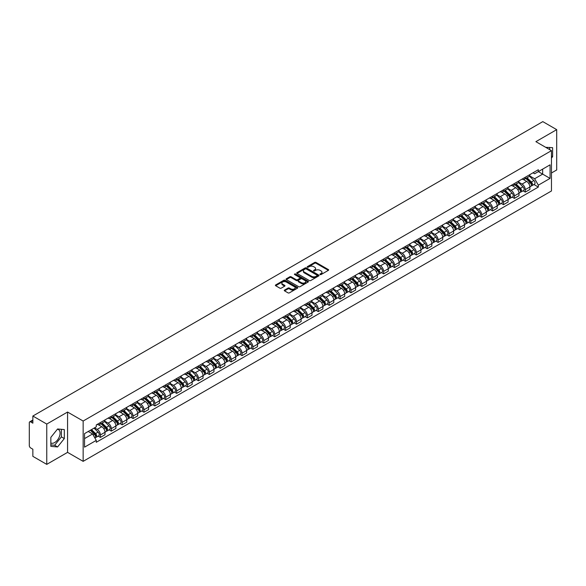 <?xml version="1.0" encoding="UTF-8"?>
<svg xmlns="http://www.w3.org/2000/svg" width="586" height="586" viewBox="0 0 586 586"><rect width="100%" height="100%" fill="white"/><g stroke="black" fill="none" stroke-linecap="round" stroke-linejoin="round"><path stroke-width="0.88" d="M320.117 274.563A0.681 0.388 0 0 0 321.077 274.563L328.358 270.358A0.967 0.557 0 0 0 328.643 269.963A0.967 0.557 0 0 0 328.358 269.567L316.022 262.447A0.967 0.557 0 0 0 314.653 262.447L307.364 266.652A0.681 0.388 0 0 0 308.324 267.201L309.269 266.659A3.106 1.795 0 0 1 313.656 266.659L314.682 267.253A3.106 1.795 0 0 1 315.59 268.52A3.106 1.795 0 0 1 314.682 269.787L313.744 270.329A0.681 0.388 0 0 0 314.704 270.886L315.642 270.344A3.106 1.795 0 0 1 320.029 270.344L321.062 270.937A3.106 1.795 0 0 1 321.97 272.197A3.106 1.795 0 0 1 321.062 273.464L320.117 274.014A0.681 0.388 0 0 0 320.117 274.563L320.117 274.014M545.742 147.35A7.706 4.446 -60 0 1 546.797 147.694A7.706 4.446 -60 0 1 547.617 148.434M57.362 429.252A7.706 4.446 -60 0 1 58.505 429.604A7.706 4.446 -60 0 1 59.684 435.779A7.706 4.446 -60 0 1 54.652 442.562A7.706 4.446 -60 0 1 50.843 442.972M284.554 290.07A0.967 0.557 0 0 0 284.276 290.466A0.967 0.557 0 0 0 284.554 290.861L288.019 292.861A0.967 0.557 0 0 0 289.389 292.861L297.476 288.187A0.967 0.557 0 0 0 297.761 287.792A0.967 0.557 0 0 0 297.476 287.396L285.14 280.276A0.967 0.557 0 0 0 283.771 280.276L275.676 284.942A0.967 0.557 0 0 0 275.398 285.338A0.967 0.557 0 0 0 275.676 285.734L279.859 288.151A0.967 0.557 0 0 0 281.229 288.151L284.693 286.151A0.967 0.557 0 0 0 284.979 285.756A0.967 0.557 0 0 0 284.693 285.36L282.62 284.166A2.593 1.494 0 0 1 281.859 283.104A2.593 1.494 0 0 1 283.463 281.72A2.593 1.494 0 0 1 286.29 282.042L294.414 286.737A2.593 1.494 0 0 1 295.168 287.792A2.593 1.494 0 0 1 293.571 289.176A2.593 1.494 0 0 1 290.744 288.854L289.389 288.07A0.967 0.557 0 0 0 288.019 288.07L284.554 290.07L284.554 290.861M83.146 421.034L67.573 412.046L46.755 424.059L32.86 416.031L542.804 121.624L556.7 129.645L535.89 141.658L551.463 150.653L83.146 421.034L83.146 461.35L551.463 190.97L551.463 150.653M309.335 280.555A0.967 0.557 0 0 0 310.705 280.555L318.799 275.881A0.967 0.557 0 0 0 319.077 275.486A0.967 0.557 0 0 0 318.799 275.09L306.456 267.963A0.967 0.557 0 0 0 305.086 267.963L296.999 272.637A0.967 0.557 0 0 0 296.714 273.032A0.967 0.557 0 0 0 296.999 273.428L309.335 280.555M294.905 274.709A0.681 0.388 0 0 1 295.593 274.805L308.126 282.042L300.047 286.708A0.967 0.557 0 0 1 298.677 286.708L286.342 279.581L289.799 277.596L289.799 276.79L286.342 278.79A0.967 0.557 0 0 0 286.056 279.185A0.967 0.557 0 0 0 286.342 279.581L286.342 278.79M289.799 277.596A0.967 0.557 0 0 1 291.169 277.596L291.169 276.79A0.967 0.557 0 0 0 289.799 276.79M291.169 276.79L296.172 279.683A0.967 0.557 0 0 0 297.549 279.683L299.842 278.357A0.967 0.557 0 0 0 300.127 277.962A0.967 0.557 0 0 0 299.842 277.566L294.633 274.556A0.681 0.388 0 0 1 295.593 273.999L308.133 281.243A0.967 0.557 0 0 1 308.419 281.639A0.967 0.557 0 0 1 308.133 282.034L308.133 281.243M46.755 424.059L46.755 464.376L32.86 456.355L32.86 449.22L30.699 447.968A1.978 1.143 -120 0 1 29.3 445.55L29.3 422.726A1.978 1.143 -120 0 1 29.71 421.825L32.86 420.001M551.463 172.987L556.7 169.969L556.7 129.645M46.755 464.376L67.573 452.363L83.146 461.35M32.86 416.031L32.86 423.173L30.699 421.92A1.978 1.143 -120 0 0 29.71 421.825M525.276 177.265A4.542 2.622 60 0 1 524.331 179.301L528.946 176.642A4.542 2.622 -120 0 0 529.883 174.599M518.735 182.158L522.06 184.077A4.542 2.622 60 0 1 525.276 189.644L529.883 186.978A4.542 2.622 -120 0 0 526.668 181.418L523.371 179.514M529.883 186.978L529.883 189.439L525.276 192.098L523.064 190.824M524.331 179.301A4.542 2.622 60 0 1 522.097 179.096M525.276 189.644L525.276 192.098M514.376 183.55A4.542 2.622 60 0 1 513.439 185.594L518.046 182.935A4.542 2.622 -120 0 0 518.991 180.891M512.171 197.116L514.376 198.39L518.991 195.731L518.991 193.27A4.542 2.622 -120 0 0 515.775 187.703L512.479 185.799M513.439 185.594A4.542 2.622 60 0 1 511.204 185.388M507.835 188.443L511.168 190.369A4.542 2.622 60 0 1 514.376 195.929L514.376 198.39M503.484 189.842A4.542 2.622 60 0 1 502.546 191.886L507.154 189.219A4.542 2.622 -120 0 0 508.091 187.183M501.272 203.408L503.484 204.682L508.091 202.016L508.091 199.562A4.542 2.622 -120 0 0 504.883 193.995L501.579 192.091M502.546 191.886A4.542 2.622 60 0 1 500.305 191.681M496.943 194.735L500.276 196.654A4.542 2.622 60 0 1 503.484 202.221L503.484 204.682M492.592 196.134A4.542 2.622 60 0 1 491.647 198.171L496.261 195.512A4.542 2.622 -120 0 0 497.199 193.475M490.379 209.693L492.592 210.967L497.199 208.308L497.199 205.847A4.542 2.622 -120 0 0 493.991 200.287L490.687 198.383M491.647 198.171A4.542 2.622 60 0 1 489.413 197.965M486.05 201.027L489.376 202.946A4.542 2.622 60 0 1 492.592 208.513L492.592 210.967M481.699 202.419A4.542 2.622 60 0 1 480.754 204.463L485.362 201.804A4.542 2.622 -120 0 0 486.307 199.76M479.487 215.985L481.699 217.26L486.307 214.601L486.307 212.139A4.542 2.622 -120 0 0 483.091 206.572L479.795 204.668M480.754 204.463A4.542 2.622 60 0 1 478.52 204.258M475.158 207.312L478.484 209.239A4.542 2.622 60 0 1 481.699 214.798L481.699 217.26M470.8 208.711A4.542 2.622 60 0 1 469.862 210.755L474.47 208.089A4.542 2.622 -120 0 0 475.414 206.052M468.595 222.277L470.8 223.552L475.414 220.885L475.414 218.431A4.542 2.622 -120 0 0 472.199 212.865L468.903 210.96M469.862 210.755A4.542 2.622 60 0 1 467.628 210.55M464.258 213.604L467.591 215.523A4.542 2.622 60 0 1 470.8 221.09L470.8 223.552M459.907 215.003A4.542 2.622 60 0 1 458.97 217.04L463.577 214.381A4.542 2.622 -120 0 0 464.515 212.344M457.695 228.562L459.907 229.837L464.515 227.178L464.515 224.716A4.542 2.622 -120 0 0 461.307 219.157L458.003 217.252M458.97 217.04A4.542 2.622 60 0 1 456.728 216.835M453.366 219.897L456.692 221.816A4.542 2.622 60 0 1 459.907 227.383L459.907 229.837M449.015 221.296A4.542 2.622 60 0 1 448.07 223.332L452.685 220.673A4.542 2.622 -120 0 0 453.623 218.629M446.803 234.854L449.015 236.129L453.623 233.47L453.623 231.009A4.542 2.622 -120 0 0 450.407 225.442L447.111 223.537M448.07 223.332A4.542 2.622 60 0 1 445.836 223.127M442.474 226.181L445.8 228.108A4.542 2.622 60 0 1 449.015 233.668L449.015 236.129M438.116 227.58A4.542 2.622 60 0 1 437.178 229.624L441.785 226.958A4.542 2.622 -120 0 0 442.73 224.921M435.911 241.146L438.116 242.421L442.73 239.762L442.73 237.301A4.542 2.622 -120 0 0 439.515 231.734L436.218 229.829M437.178 229.624A4.542 2.622 60 0 1 434.944 229.419M431.574 232.474L434.907 234.393A4.542 2.622 60 0 1 438.116 239.96L438.116 242.421M427.223 233.873A4.542 2.622 60 0 1 426.286 235.909L430.893 233.25A4.542 2.622 -120 0 0 431.831 231.214M425.011 247.431L427.223 248.706L431.831 246.047L431.831 243.586A4.542 2.622 -120 0 0 428.622 238.026L425.319 236.121M426.286 235.909A4.542 2.622 60 0 1 424.044 235.704M420.682 238.766L424.015 240.685A4.542 2.622 60 0 1 427.223 246.252L427.223 248.706M416.331 240.165A4.542 2.622 60 0 1 415.386 242.201L420.001 239.542A4.542 2.622 -120 0 0 420.938 237.498M414.119 253.723L416.331 254.998L420.938 252.339L420.938 249.878A4.542 2.622 -120 0 0 417.73 244.318L414.427 242.406M415.386 242.201A4.542 2.622 60 0 1 413.152 241.996M409.79 245.051L413.115 246.977A4.542 2.622 60 0 1 416.331 252.537L416.331 254.998M405.439 246.45A4.542 2.622 60 0 1 404.494 248.493L409.101 245.827A4.542 2.622 -120 0 0 410.046 243.791M403.227 260.016L405.439 261.29L410.046 258.631L410.046 256.17A4.542 2.622 -120 0 0 406.831 250.603L403.534 248.698M404.494 248.493A4.542 2.622 60 0 1 402.26 248.288M398.898 251.343L402.223 253.262A4.542 2.622 60 0 1 405.439 258.829L405.439 261.29M394.539 252.742A4.542 2.622 60 0 1 393.602 254.778L398.209 252.119A4.542 2.622 -120 0 0 399.147 250.083M392.334 266.3L394.539 267.582L399.154 264.916L399.154 262.455A4.542 2.622 -120 0 0 395.938 256.895L392.642 254.991M393.602 254.778A4.542 2.622 60 0 1 391.367 254.573M387.998 257.635L391.331 259.554A4.542 2.622 60 0 1 394.539 265.121L394.539 267.582M383.647 259.034A4.542 2.622 60 0 1 382.709 261.07L387.317 258.411A4.542 2.622 -120 0 0 388.254 256.368M381.435 272.593L383.647 273.867L388.254 271.208L388.254 268.747A4.542 2.622 -120 0 0 385.046 263.187L381.742 261.283M382.709 261.07A4.542 2.622 60 0 1 380.468 260.865M377.106 263.92L380.431 265.846A4.542 2.622 60 0 1 383.647 271.406L383.647 273.867M372.755 265.319A4.542 2.622 60 0 1 371.81 267.363L376.417 264.696A4.542 2.622 -120 0 0 377.362 262.66M370.542 278.885L372.755 280.159L377.362 277.5L377.362 275.039A4.542 2.622 -120 0 0 374.146 269.472L370.85 267.568M371.81 267.363A4.542 2.622 60 0 1 369.576 267.157M366.213 270.212L369.539 272.138A4.542 2.622 60 0 1 372.755 277.698L372.755 280.159M361.855 271.611A4.542 2.622 60 0 1 360.917 273.647L365.525 270.988A4.542 2.622 -120 0 0 366.47 268.952M359.65 285.17L361.855 286.451L366.47 283.785L366.47 281.331A4.542 2.622 -120 0 0 363.254 275.764L359.958 273.86M360.917 273.647A4.542 2.622 60 0 1 358.683 273.442M355.314 276.504L358.647 278.423A4.542 2.622 60 0 1 361.855 283.99L361.855 286.451M350.963 277.903A4.542 2.622 60 0 1 350.025 279.94L354.633 277.281A4.542 2.622 -120 0 0 355.57 275.237M348.751 291.462L350.963 292.736L355.57 290.077L355.57 287.616A4.542 2.622 -120 0 0 352.362 282.056L349.058 280.152M350.025 279.94A4.542 2.622 60 0 1 347.784 279.734M344.422 282.789L347.754 284.715A4.542 2.622 60 0 1 350.963 290.275L350.963 292.736M340.07 284.188A4.542 2.622 60 0 1 339.126 286.232L343.74 283.565A4.542 2.622 -120 0 0 344.678 281.529M337.858 297.754L340.07 299.028L344.678 296.37L344.678 293.908A4.542 2.622 -120 0 0 341.47 288.341L338.166 286.437M339.126 286.232A4.542 2.622 60 0 1 336.891 286.027M333.529 289.081L336.855 291.008A4.542 2.622 60 0 1 340.07 296.567L340.07 299.028M329.178 290.48A4.542 2.622 60 0 1 328.233 292.517L332.841 289.858A4.542 2.622 -120 0 0 333.786 287.821M326.966 304.039L329.178 305.321L333.786 302.654L333.786 300.2A4.542 2.622 -120 0 0 330.57 294.633L327.274 292.729M328.233 292.517A4.542 2.622 60 0 1 325.999 292.311M322.637 295.373L325.963 297.292A4.542 2.622 60 0 1 329.178 302.859L329.178 305.321M318.279 296.772A4.542 2.622 60 0 1 317.341 298.809L321.948 296.15A4.542 2.622 -120 0 0 322.886 294.106M316.074 310.331L318.279 311.606L322.893 308.947L322.893 306.485A4.542 2.622 -120 0 0 319.678 300.926L316.381 299.021M317.341 298.809A4.542 2.622 60 0 1 315.1 298.604M311.737 301.665L315.07 303.585A4.542 2.622 60 0 1 318.279 309.152L318.279 311.606M307.386 303.057A4.542 2.622 60 0 1 306.449 305.101L311.056 302.435A4.542 2.622 -120 0 0 311.994 300.398M305.174 316.623L307.386 317.898L311.994 315.239L311.994 312.778A4.542 2.622 -120 0 0 308.785 307.211L305.482 305.306M306.449 305.101A4.542 2.622 60 0 1 304.207 304.896M300.845 307.95L304.171 309.877A4.542 2.622 60 0 1 307.386 315.436L307.386 317.898M296.494 309.349A4.542 2.622 60 0 1 295.549 311.386L300.157 308.727A4.542 2.622 -120 0 0 301.101 306.69M294.282 322.908L296.494 324.19L301.101 321.524L301.101 319.07A4.542 2.622 -120 0 0 297.886 313.503L294.59 311.598M295.549 311.386A4.542 2.622 60 0 1 293.315 311.181M289.953 314.243L293.278 316.162A4.542 2.622 60 0 1 296.494 321.729L296.494 324.19M285.594 315.642A4.542 2.622 60 0 1 284.657 317.678L289.264 315.019A4.542 2.622 -120 0 0 290.209 312.975M283.39 329.2L285.594 330.475L290.209 327.816L290.209 325.355A4.542 2.622 -120 0 0 286.994 319.795L283.697 317.89M284.657 317.678A4.542 2.622 60 0 1 282.423 317.473M279.053 320.535L282.386 322.454A4.542 2.622 60 0 1 285.594 328.021L285.594 330.475M274.702 321.926A4.542 2.622 60 0 1 273.765 323.97L278.372 321.304A4.542 2.622 -120 0 0 279.31 319.267M272.49 335.492L274.702 336.767L279.31 334.108L279.31 331.647A4.542 2.622 -120 0 0 276.101 326.08L272.798 324.175M273.765 323.97A4.542 2.622 60 0 1 271.523 323.765M268.161 326.82L271.494 328.746A4.542 2.622 60 0 1 274.702 334.306L274.702 336.767M263.81 328.219A4.542 2.622 60 0 1 262.865 330.255L267.48 327.596A4.542 2.622 -120 0 0 268.417 325.56M261.598 341.777L263.81 343.059L268.417 340.393L268.417 337.939A4.542 2.622 -120 0 0 265.209 332.372L261.905 330.467M262.865 330.255A4.542 2.622 60 0 1 260.631 330.05M257.269 333.112L260.594 335.031A4.542 2.622 60 0 1 263.81 340.598L263.81 343.059M252.918 334.511A4.542 2.622 60 0 1 251.973 336.547L256.58 333.888A4.542 2.622 -120 0 0 257.525 331.844M250.705 348.069L252.918 349.344L257.525 346.685L257.525 344.224A4.542 2.622 -120 0 0 254.309 338.664L251.013 336.76M251.973 336.547A4.542 2.622 60 0 1 249.739 336.342M246.376 339.404L249.702 341.323A4.542 2.622 60 0 1 252.918 346.89L252.918 349.344M242.018 340.796A4.542 2.622 60 0 1 241.08 342.839L245.688 340.18A4.542 2.622 -120 0 0 246.625 338.137M239.813 354.362L242.018 355.636L246.625 352.977L246.625 350.516A4.542 2.622 -120 0 0 243.417 344.949L240.121 343.044M241.08 342.839A4.542 2.622 60 0 1 238.839 342.634M235.477 345.689L238.81 347.615A4.542 2.622 60 0 1 242.018 353.175L242.018 355.636M231.126 347.088A4.542 2.622 60 0 1 230.188 349.124L234.796 346.465A4.542 2.622 -120 0 0 235.733 344.429M228.914 360.654L231.126 361.928L235.733 359.262L235.733 356.808A4.542 2.622 -120 0 0 232.525 351.241L229.221 349.337M230.188 349.124A4.542 2.622 60 0 1 227.947 348.926M224.585 351.981L227.91 353.9A4.542 2.622 60 0 1 231.126 359.467L231.126 361.928M220.233 353.38A4.542 2.622 60 0 1 219.289 355.416L223.896 352.757A4.542 2.622 -120 0 0 224.841 350.714M218.021 366.939L220.233 368.213L224.841 365.554L224.841 363.093A4.542 2.622 -120 0 0 221.625 357.533L218.329 355.629M219.289 355.416A4.542 2.622 60 0 1 217.054 355.211M213.692 358.273L217.018 360.192A4.542 2.622 60 0 1 220.233 365.759L220.233 368.213M209.334 359.665A4.542 2.622 60 0 1 208.396 361.709L213.004 359.05A4.542 2.622 -120 0 0 213.949 357.006M207.129 373.231L209.334 374.505L213.949 371.846L213.949 369.385A4.542 2.622 -120 0 0 210.733 363.818L207.437 361.914M208.396 361.709A4.542 2.622 60 0 1 206.162 361.503M202.793 364.558L206.125 366.484A4.542 2.622 60 0 1 209.334 372.044L209.334 374.505M198.442 365.957A4.542 2.622 60 0 1 197.504 368.001L202.111 365.334A4.542 2.622 -120 0 0 203.049 363.298M196.229 379.523L198.442 380.797L203.049 378.131L203.049 375.677A4.542 2.622 -120 0 0 199.841 370.11L196.537 368.206M197.504 368.001A4.542 2.622 60 0 1 195.263 367.796M191.9 370.85L195.233 372.769A4.542 2.622 60 0 1 198.442 378.336L198.442 380.797M187.549 372.249A4.542 2.622 60 0 1 186.604 374.286L191.219 371.627A4.542 2.622 -120 0 0 192.157 369.59M185.337 385.808L187.549 387.082L192.157 384.423L192.157 381.962A4.542 2.622 -120 0 0 188.941 376.402L185.645 374.498M186.604 374.286A4.542 2.622 60 0 1 184.37 374.08M181.008 377.142L184.334 379.061A4.542 2.622 60 0 1 187.549 384.628L187.549 387.082M176.65 378.534A4.542 2.622 60 0 1 175.712 380.578L180.32 377.919A4.542 2.622 -120 0 0 181.264 375.875M174.445 392.1L176.657 393.374L181.264 390.716L181.264 388.254A4.542 2.622 -120 0 0 178.049 382.687L174.753 380.783M175.712 380.578A4.542 2.622 60 0 1 173.478 380.373M170.108 383.427L173.441 385.354A4.542 2.622 60 0 1 176.657 390.913L176.657 393.374M165.757 384.826A4.542 2.622 60 0 1 164.82 386.87L169.427 384.204A4.542 2.622 -120 0 0 170.365 382.167M163.553 398.392L165.757 399.667L170.365 397L170.365 394.546A4.542 2.622 -120 0 0 167.156 388.979L163.86 387.075M164.82 386.87A4.542 2.622 60 0 1 162.578 386.665M159.216 389.719L162.549 391.638A4.542 2.622 60 0 1 165.757 397.205L165.757 399.667M154.865 391.118A4.542 2.622 60 0 1 153.92 393.155L158.535 390.496A4.542 2.622 -120 0 0 159.473 388.459M152.653 404.677L154.865 405.952L159.473 403.293L159.473 400.831A4.542 2.622 -120 0 0 156.264 395.272L152.961 393.367M153.92 393.155A4.542 2.622 60 0 1 151.686 392.95M148.324 396.011L151.649 397.931A4.542 2.622 60 0 1 154.865 403.498L154.865 405.952M143.973 397.411A4.542 2.622 60 0 1 143.028 399.447L147.635 396.788A4.542 2.622 -120 0 0 148.58 394.744M141.761 410.969L143.973 412.244L148.58 409.585L148.58 407.123A4.542 2.622 -120 0 0 145.365 401.557L142.068 399.652M143.028 399.447A4.542 2.622 60 0 1 140.794 399.242M137.432 402.296L140.757 404.223A4.542 2.622 60 0 1 143.973 409.782L143.973 412.244M133.073 403.695A4.542 2.622 60 0 1 132.136 405.739L136.743 403.073A4.542 2.622 -120 0 0 137.688 401.036M130.868 417.261L133.073 418.536L137.688 415.877L137.688 413.416A4.542 2.622 -120 0 0 134.472 407.849L131.176 405.944M132.136 405.739A4.542 2.622 60 0 1 129.902 405.534M126.532 408.589L129.865 410.508A4.542 2.622 60 0 1 133.073 416.075L133.073 418.536M122.181 409.988A4.542 2.622 60 0 1 121.243 412.024L125.851 409.365A4.542 2.622 -120 0 0 126.788 407.329M119.969 423.546L122.181 424.821L126.788 422.162L126.788 419.701A4.542 2.622 -120 0 0 123.58 414.141L120.276 412.236M121.243 412.024A4.542 2.622 60 0 1 119.002 411.819M115.64 414.881L118.973 416.8A4.542 2.622 60 0 1 122.181 422.367L122.181 424.821M111.289 416.28A4.542 2.622 60 0 1 110.344 418.316L114.959 415.657A4.542 2.622 -120 0 0 115.896 413.613M109.077 429.838L111.289 431.113L115.896 428.454L115.896 425.993A4.542 2.622 -120 0 0 112.68 420.426L109.384 418.521M110.344 418.316A4.542 2.622 60 0 1 108.11 418.111M104.748 421.166L108.073 423.092A4.542 2.622 60 0 1 111.289 428.652L111.289 431.113M100.389 422.565A4.542 2.622 60 0 1 99.452 424.608L104.059 421.942A4.542 2.622 -120 0 0 105.004 419.906M98.184 436.13L100.396 437.405L105.004 434.746L105.004 432.285A4.542 2.622 -120 0 0 101.788 426.718L98.492 424.813M99.452 424.608A4.542 2.622 60 0 1 97.217 424.403M94.529 427.846L97.181 429.377A4.542 2.622 60 0 1 100.396 434.944L100.396 437.405M532.989 172.811L534.63 173.756L550.064 164.842L542.665 169.12L542.665 174.115L534.63 178.752L529.627 175.866M84.538 438.614L92.573 433.977L96.272 440.386L84.538 447.162L84.538 433.611L96.272 426.842L96.272 424.945L538.336 169.72L538.336 171.617L550.064 178.393L538.336 185.169L534.63 178.752M550.064 164.842L550.064 178.393M96.272 440.386L96.272 442.284L538.336 187.059L538.336 185.169M551.463 158.088L552.613 156.66L552.613 147.672L545.676 147.313M67.573 412.046L67.573 452.363M50.843 446.349L57.582 446.957L64.321 438.57L64.321 429.582L57.582 428.981L50.843 437.368L50.843 446.349M92.573 433.977L88.244 431.479M533.956 184.539L538.336 187.059M549.683 149.628L549.683 147.408M551.463 155.993L552.613 156.66M50.843 444.921L54.652 445.257L61.391 436.878L61.391 429.326M54.652 445.257L57.582 446.957M61.391 436.878L64.321 438.57M320.388 274.658L321.062 274.27A3.106 1.795 0 0 0 321.97 273.01L321.97 272.197M315.59 268.52L315.59 269.326A3.106 1.795 0 0 1 314.682 270.593L314.015 270.981M328.358 269.567L328.358 270.358L316.022 263.253A0.967 0.557 0 0 0 314.653 263.253L307.635 267.297M318.799 275.09L318.799 275.881L306.456 268.769A0.967 0.557 0 0 0 305.086 268.769L297.014 273.435M317.085 275.764A0.681 0.388 0 0 0 317.085 275.208L306.251 268.952A0.681 0.388 0 0 0 305.291 268.952L304.295 269.531A3.106 1.795 0 0 0 303.387 270.798A3.106 1.795 0 0 0 304.295 272.065L311.701 276.336A3.106 1.795 0 0 0 316.088 276.336L317.085 275.764L317.085 276.57A0.681 0.388 0 0 0 317.282 276.292L317.282 275.486M303.387 270.798L303.387 271.604A3.106 1.795 0 0 0 304.295 272.871L304.295 272.065M317.085 276.57L316.088 277.141A3.106 1.795 0 0 1 311.701 277.141L304.295 272.871M291.169 277.596L296.172 280.489A0.967 0.557 0 0 0 297.549 280.489L299.842 279.163A0.967 0.557 0 0 0 300.127 278.768L300.127 277.962M301.365 282.679A2.593 1.494 0 0 0 304.193 283.001A2.593 1.494 0 0 0 305.797 281.617A2.593 1.494 0 0 0 305.035 280.562L302.171 278.907A0.967 0.557 0 0 0 300.801 278.907L298.508 280.233A0.967 0.557 0 0 0 298.223 280.628A0.967 0.557 0 0 0 298.508 281.024L301.365 282.679L301.365 283.485A2.593 1.494 0 0 0 304.193 283.807A2.593 1.494 0 0 0 305.797 282.423L305.797 281.617M298.223 280.628L298.223 281.434A0.967 0.557 0 0 0 298.508 281.829L298.508 281.024M301.365 283.485L298.508 281.829M295.168 287.792L295.168 288.598A2.593 1.494 0 0 1 293.571 289.982A2.593 1.494 0 0 1 290.744 289.66L289.389 288.876A0.967 0.557 0 0 0 288.019 288.876L284.569 290.868M281.859 283.104L281.859 283.91A2.593 1.494 0 0 0 282.62 284.972L282.62 284.166M284.693 285.36L284.693 286.151L282.62 284.972M297.476 287.396L297.476 288.187L285.14 281.082A0.967 0.557 0 0 0 283.771 281.082L275.691 285.741L275.676 284.942M525.862 178.422L530.154 182.656A2.469 1.428 60 0 1 530.806 186.355L529.883 186.89M526.719 179.265L528.535 180.312M526.338 178.144L531.033 182.781A1.187 0.681 60 0 1 531.348 184.561A1.187 0.681 60 0 1 531.238 184.605M527.048 177.734L531.341 181.968A2.469 1.428 60 0 1 531.993 185.674A2.469 1.428 60 0 1 531.246 185.747M529.451 176.174L533.853 180.517A2.469 1.428 60 0 1 534.505 184.216L531.993 185.674M514.962 184.707L519.255 188.948A2.469 1.428 60 0 1 519.907 192.648L518.991 193.175M515.819 185.557L517.643 186.604M515.438 184.436L520.141 189.073A1.187 0.681 60 0 1 520.456 190.853A1.187 0.681 60 0 1 520.346 190.89M516.156 184.026L520.441 188.26A2.469 1.428 60 0 1 521.093 191.959A2.469 1.428 60 0 1 520.353 192.04M518.551 182.466L522.961 186.809A2.469 1.428 60 0 1 523.613 190.509L521.093 191.959M504.07 190.999L508.362 195.233A2.469 1.428 60 0 1 509.014 198.94L508.091 199.467M504.927 191.842L506.743 192.897M504.546 190.728L509.249 195.365A1.187 0.681 60 0 1 509.556 197.138A1.187 0.681 60 0 1 509.454 197.182M505.257 190.318L509.549 194.552A2.469 1.428 60 0 1 510.201 198.251A2.469 1.428 60 0 1 509.454 198.332M507.659 188.751L512.061 193.094A2.469 1.428 60 0 1 512.713 196.801L510.201 198.251M493.178 197.292L497.47 201.525A2.469 1.428 60 0 1 498.122 205.225L497.199 205.759M494.035 198.134L495.851 199.189M493.654 197.013L498.356 201.65A1.187 0.681 60 0 1 498.664 203.43A1.187 0.681 60 0 1 498.554 203.474M494.364 196.603L498.657 200.837A2.469 1.428 60 0 1 499.309 204.543A2.469 1.428 60 0 1 498.561 204.617M496.767 195.043L501.169 199.387A2.469 1.428 60 0 1 501.821 203.093L499.309 204.543M482.285 203.584L486.578 207.818A2.469 1.428 60 0 1 487.222 211.517L486.307 212.051M483.135 204.426L484.959 205.474M482.761 203.305L487.457 207.942A1.187 0.681 60 0 1 487.772 209.722A1.187 0.681 60 0 1 487.662 209.759M483.472 202.895L487.764 207.129A2.469 1.428 60 0 1 488.416 210.828A2.469 1.428 60 0 1 487.669 210.909M485.875 201.335L490.277 205.679A2.469 1.428 60 0 1 490.929 209.378L488.416 210.828M471.386 209.869L475.678 214.102A2.469 1.428 60 0 1 476.33 217.809L475.407 218.336M472.243 210.711L474.067 211.766M471.862 209.598L476.565 214.234A1.187 0.681 60 0 1 476.879 216.007A1.187 0.681 60 0 1 476.77 216.051M472.572 209.187L476.865 213.421A2.469 1.428 60 0 1 477.517 217.12A2.469 1.428 60 0 1 476.77 217.201M474.975 207.62L479.385 211.964A2.469 1.428 60 0 1 480.029 215.67L477.517 217.12M460.493 216.161L464.786 220.395A2.469 1.428 60 0 1 465.438 224.094L464.515 224.628M461.35 217.003L463.167 218.058M460.97 215.882L465.672 220.519A1.187 0.681 60 0 1 465.98 222.299A1.187 0.681 60 0 1 465.877 222.343M461.68 215.472L465.973 219.706A2.469 1.428 60 0 1 466.624 223.413A2.469 1.428 60 0 1 465.877 223.493M464.083 213.912L468.485 218.256A2.469 1.428 60 0 1 469.137 221.962L466.624 223.413M449.601 222.453L453.894 226.687A2.469 1.428 60 0 1 454.546 230.386L453.623 230.921M450.458 223.295L452.275 224.343M450.077 222.175L454.773 226.811A1.187 0.681 60 0 1 455.088 228.591A1.187 0.681 60 0 1 454.978 228.628M450.788 221.764L455.08 225.998A2.469 1.428 60 0 1 455.732 229.697A2.469 1.428 60 0 1 454.985 229.778M453.19 220.204L457.593 224.548A2.469 1.428 60 0 1 458.245 228.247L455.732 229.697M438.702 228.738L442.994 232.972A2.469 1.428 60 0 1 443.646 236.678L442.73 237.205M439.559 229.587L441.383 230.635M439.178 228.467L443.88 233.103A1.187 0.681 60 0 1 444.195 234.876A1.187 0.681 60 0 1 444.085 234.92M439.896 228.057L444.181 232.29A2.469 1.428 60 0 1 444.833 235.99A2.469 1.428 60 0 1 444.093 236.07M442.291 226.489L446.7 230.84A2.469 1.428 60 0 1 447.352 234.539L444.833 235.99M427.809 235.03L432.102 239.264A2.469 1.428 60 0 1 432.754 242.963L431.831 243.498M428.666 235.872L430.483 236.927M428.285 234.752L432.988 239.388A1.187 0.681 60 0 1 433.296 241.168A1.187 0.681 60 0 1 433.193 241.212M428.996 234.341L433.288 238.575A2.469 1.428 60 0 1 433.94 242.282A2.469 1.428 60 0 1 433.193 242.362M431.399 232.781L435.801 237.125A2.469 1.428 60 0 1 436.453 240.831L433.94 242.282M416.917 241.322L421.209 245.556A2.469 1.428 60 0 1 421.861 249.255L420.938 249.79M417.774 242.165L419.591 243.212M417.393 241.044L422.088 245.68A1.187 0.681 60 0 1 422.403 247.46A1.187 0.681 60 0 1 422.294 247.497M418.104 240.634L422.396 244.867A2.469 1.428 60 0 1 423.048 248.567A2.469 1.428 60 0 1 422.301 248.647M420.506 239.073L424.909 243.417A2.469 1.428 60 0 1 425.561 247.116L423.048 248.567M406.025 247.607L410.317 251.841A2.469 1.428 60 0 1 410.962 255.547L410.046 256.075M406.874 248.457L408.698 249.504M406.501 247.336L411.196 251.973A1.187 0.681 60 0 1 411.511 253.745A1.187 0.681 60 0 1 411.401 253.789M407.211 246.926L411.504 251.16A2.469 1.428 60 0 1 412.156 254.859A2.469 1.428 60 0 1 411.409 254.939M409.614 245.358L414.016 249.709A2.469 1.428 60 0 1 414.668 253.408L412.156 254.859M395.125 253.899L399.418 258.133A2.469 1.428 60 0 1 400.07 261.832L399.147 262.367M395.982 254.742L397.806 255.796M395.601 253.621L400.304 258.258A1.187 0.681 60 0 1 400.619 260.038A1.187 0.681 60 0 1 400.509 260.081M396.312 253.211L400.604 257.444A2.469 1.428 60 0 1 401.256 261.151A2.469 1.428 60 0 1 400.509 261.231M398.714 251.65L403.124 255.994A2.469 1.428 60 0 1 403.769 259.701L401.256 261.151M384.233 260.191L388.525 264.425A2.469 1.428 60 0 1 389.177 268.124L388.254 268.659M385.09 261.034L386.907 262.081M384.709 259.913L389.412 264.55A1.187 0.681 60 0 1 389.719 266.33A1.187 0.681 60 0 1 389.617 266.374M385.42 259.503L389.712 263.737A2.469 1.428 60 0 1 390.364 267.436A2.469 1.428 60 0 1 389.617 267.516M387.822 257.943L392.224 262.286A2.469 1.428 60 0 1 392.876 265.985L390.364 267.436M373.341 266.476L377.633 270.71A2.469 1.428 60 0 1 378.285 274.416L377.362 274.944M374.198 267.326L376.014 268.373M373.817 266.205L378.512 270.842A1.187 0.681 60 0 1 378.827 272.615A1.187 0.681 60 0 1 378.717 272.658M374.527 265.795L378.82 270.029A2.469 1.428 60 0 1 379.472 273.728A2.469 1.428 60 0 1 378.724 273.809M376.93 264.227L381.332 268.578A2.469 1.428 60 0 1 381.984 272.278L379.472 273.728M362.441 272.768L366.733 277.002A2.469 1.428 60 0 1 367.385 280.701L366.47 281.236M363.298 273.611L365.122 274.666M362.917 272.49L367.62 277.127A1.187 0.681 60 0 1 367.935 278.907A1.187 0.681 60 0 1 367.825 278.951M363.635 272.08L367.92 276.314A2.469 1.428 60 0 1 368.572 280.02A2.469 1.428 60 0 1 367.832 280.101M366.03 270.52L370.44 274.863A2.469 1.428 60 0 1 371.092 278.57L368.572 280.02M351.549 279.061L355.841 283.294A2.469 1.428 60 0 1 356.493 286.994L355.57 287.528M352.406 279.903L354.222 280.95M352.025 278.782L356.728 283.419A1.187 0.681 60 0 1 357.035 285.199A1.187 0.681 60 0 1 356.933 285.243M352.735 278.372L357.028 282.606A2.469 1.428 60 0 1 357.68 286.305A2.469 1.428 60 0 1 356.933 286.386M355.138 276.812L359.54 281.155A2.469 1.428 60 0 1 360.192 284.855L357.68 286.305M340.656 285.345L344.949 289.579A2.469 1.428 60 0 1 345.601 293.286L344.678 293.813M341.513 286.195L343.33 287.243M341.133 285.074L345.828 289.711A1.187 0.681 60 0 1 346.143 291.484A1.187 0.681 60 0 1 346.033 291.528M341.843 284.664L346.136 288.898A2.469 1.428 60 0 1 346.787 292.597A2.469 1.428 60 0 1 346.04 292.678M344.246 283.097L348.648 287.448A2.469 1.428 60 0 1 349.3 291.147L346.787 292.597M329.764 291.638L334.057 295.871A2.469 1.428 60 0 1 334.701 299.571L333.786 300.105M330.614 292.48L332.438 293.535M330.24 291.359L334.936 295.996A1.187 0.681 60 0 1 335.251 297.776A1.187 0.681 60 0 1 335.141 297.82M330.951 290.949L335.243 295.183A2.469 1.428 60 0 1 335.895 298.889A2.469 1.428 60 0 1 335.148 298.97M333.353 289.389L337.756 293.733A2.469 1.428 60 0 1 338.408 297.439L335.895 298.889M318.865 297.93L323.157 302.164A2.469 1.428 60 0 1 323.809 305.863L322.886 306.397M319.722 298.772L321.546 299.82M319.341 297.651L324.043 302.288A1.187 0.681 60 0 1 324.358 304.068A1.187 0.681 60 0 1 324.248 304.112M320.051 297.241L324.344 301.475A2.469 1.428 60 0 1 324.996 305.181A2.469 1.428 60 0 1 324.248 305.255M322.454 295.681L326.863 300.025A2.469 1.428 60 0 1 327.508 303.724L324.996 305.181M307.972 304.215L312.265 308.448A2.469 1.428 60 0 1 312.917 312.155L311.994 312.682M308.829 305.064L310.646 306.112M308.448 303.944L313.151 308.58A1.187 0.681 60 0 1 313.459 310.353A1.187 0.681 60 0 1 313.356 310.397M309.159 303.533L313.451 307.767A2.469 1.428 60 0 1 314.103 311.466A2.469 1.428 60 0 1 313.356 311.547M311.562 301.973L315.964 306.317A2.469 1.428 60 0 1 316.616 310.016L314.103 311.466M297.08 310.507L301.372 314.741A2.469 1.428 60 0 1 302.024 318.44L301.101 318.974M297.937 311.349L299.754 312.404M297.556 310.236L302.251 314.865A1.187 0.681 60 0 1 302.566 316.645A1.187 0.681 60 0 1 302.457 316.689M298.267 309.818L302.559 314.059A2.469 1.428 60 0 1 303.211 317.759A2.469 1.428 60 0 1 302.464 317.839M300.669 308.258L305.072 312.602A2.469 1.428 60 0 1 305.724 316.308L303.211 317.759M286.18 316.799L290.473 321.033A2.469 1.428 60 0 1 291.125 324.732L290.209 325.267M287.037 317.641L288.861 318.689M286.657 316.521L291.359 321.157A1.187 0.681 60 0 1 291.674 322.937A1.187 0.681 60 0 1 291.564 322.981M287.374 316.11L291.66 320.344A2.469 1.428 60 0 1 292.311 324.051A2.469 1.428 60 0 1 291.572 324.124M289.77 314.55L294.179 318.894A2.469 1.428 60 0 1 294.831 322.593L292.311 324.051M275.288 323.084L279.581 327.318A2.469 1.428 60 0 1 280.233 331.024L279.31 331.551M276.145 323.933L277.962 324.981M275.764 322.813L280.467 327.449A1.187 0.681 60 0 1 280.775 329.222A1.187 0.681 60 0 1 280.672 329.266M276.475 322.403L280.767 326.636A2.469 1.428 60 0 1 281.419 330.336A2.469 1.428 60 0 1 280.672 330.416M278.877 320.842L283.28 325.186A2.469 1.428 60 0 1 283.932 328.885L281.419 330.336M264.396 329.376L268.688 333.61A2.469 1.428 60 0 1 269.34 337.309L268.417 337.844M265.253 330.218L267.07 331.273M264.872 329.105L269.567 333.742A1.187 0.681 60 0 1 269.882 335.514A1.187 0.681 60 0 1 269.772 335.558M265.583 328.695L269.875 332.929A2.469 1.428 60 0 1 270.527 336.628A2.469 1.428 60 0 1 269.78 336.708M267.985 327.127L272.387 331.471A2.469 1.428 60 0 1 273.039 335.177L270.527 336.628M253.504 335.668L257.789 339.902A2.469 1.428 60 0 1 258.441 343.601L257.525 344.136M254.353 336.51L256.177 337.558M253.98 335.39L258.675 340.026A1.187 0.681 60 0 1 258.99 341.806A1.187 0.681 60 0 1 258.88 341.85M254.69 334.98L258.983 339.213A2.469 1.428 60 0 1 259.627 342.92A2.469 1.428 60 0 1 258.887 342.993M257.093 333.419L261.495 337.763A2.469 1.428 60 0 1 262.147 341.462L259.627 342.92M242.604 341.953L246.896 346.187A2.469 1.428 60 0 1 247.548 349.893L246.625 350.421M243.461 342.803L245.285 343.85M243.08 341.682L247.783 346.319A1.187 0.681 60 0 1 248.098 348.091A1.187 0.681 60 0 1 247.988 348.135M243.791 341.272L248.083 345.506A2.469 1.428 60 0 1 248.735 349.205A2.469 1.428 60 0 1 247.988 349.285M246.193 339.712L250.603 344.055A2.469 1.428 60 0 1 251.248 347.754L248.735 349.205M231.712 348.245L236.004 352.479A2.469 1.428 60 0 1 236.656 356.185L235.733 356.713M232.569 349.088L234.385 350.142M232.188 347.974L236.891 352.611A1.187 0.681 60 0 1 237.198 354.384A1.187 0.681 60 0 1 237.096 354.427M232.898 347.564L237.191 351.798A2.469 1.428 60 0 1 237.843 355.497A2.469 1.428 60 0 1 237.096 355.577M235.301 345.996L239.703 350.34A2.469 1.428 60 0 1 240.355 354.047L237.843 355.497M220.819 354.537L225.112 358.771A2.469 1.428 60 0 1 225.764 362.47L224.841 363.005M221.676 355.38L223.493 356.427M221.296 354.259L225.991 358.896A1.187 0.681 60 0 1 226.306 360.676A1.187 0.681 60 0 1 226.196 360.72M222.006 353.849L226.299 358.083A2.469 1.428 60 0 1 226.95 361.789A2.469 1.428 60 0 1 226.203 361.862M224.409 352.289L228.811 356.632A2.469 1.428 60 0 1 229.463 360.331L226.95 361.789M209.92 360.822L214.212 365.056A2.469 1.428 60 0 1 214.864 368.762L213.941 369.29M210.777 361.672L212.601 362.719M210.396 360.551L215.099 365.188A1.187 0.681 60 0 1 215.414 366.961A1.187 0.681 60 0 1 215.304 367.004M211.114 360.141L215.399 364.375A2.469 1.428 60 0 1 216.051 368.074A2.469 1.428 60 0 1 215.311 368.155M213.509 358.581L217.919 362.924A2.469 1.428 60 0 1 218.571 366.624L216.051 368.074M199.028 367.114L203.32 371.348A2.469 1.428 60 0 1 203.972 375.055L203.049 375.582M199.885 367.957L201.701 369.012M199.504 366.843L204.206 371.48A1.187 0.681 60 0 1 204.514 373.253A1.187 0.681 60 0 1 204.411 373.297M200.214 366.433L204.507 370.667A2.469 1.428 60 0 1 205.159 374.366A2.469 1.428 60 0 1 204.411 374.447M202.617 364.866L207.019 369.209A2.469 1.428 60 0 1 207.671 372.916L205.159 374.366M188.135 373.407L192.428 377.64A2.469 1.428 60 0 1 193.08 381.34L192.157 381.874M188.992 374.249L190.809 375.304M188.611 373.128L193.307 377.765A1.187 0.681 60 0 1 193.622 379.545A1.187 0.681 60 0 1 193.512 379.589M189.322 372.718L193.614 376.952A2.469 1.428 60 0 1 194.266 380.658A2.469 1.428 60 0 1 193.519 380.732M191.725 371.158L196.127 375.501A2.469 1.428 60 0 1 196.779 379.201L194.266 380.658M177.243 379.699L181.528 383.933A2.469 1.428 60 0 1 182.18 387.632L181.264 388.166M178.093 380.541L179.917 381.589M177.719 379.42L182.414 384.057A1.187 0.681 60 0 1 182.729 385.837A1.187 0.681 60 0 1 182.62 385.874M178.43 379.01L182.722 383.244A2.469 1.428 60 0 1 183.367 386.943A2.469 1.428 60 0 1 182.627 387.024M180.832 377.45L185.235 381.794A2.469 1.428 60 0 1 185.887 385.493L183.367 386.943M166.343 385.984L170.636 390.217A2.469 1.428 60 0 1 171.288 393.924L170.365 394.451M167.2 386.826L169.017 387.881M166.82 385.713L171.522 390.349A1.187 0.681 60 0 1 171.837 392.122A1.187 0.681 60 0 1 171.727 392.166M167.53 385.302L171.823 389.536A2.469 1.428 60 0 1 172.474 393.235A2.469 1.428 60 0 1 171.727 393.316M169.933 383.735L174.335 388.078A2.469 1.428 60 0 1 174.987 391.785L172.474 393.235M155.451 392.276L159.744 396.51A2.469 1.428 60 0 1 160.396 400.209L159.473 400.743M156.308 393.118L158.125 394.173M155.927 391.997L160.63 396.634A1.187 0.681 60 0 1 160.938 398.414A1.187 0.681 60 0 1 160.835 398.458M156.638 391.587L160.93 395.821A2.469 1.428 60 0 1 161.582 399.527A2.469 1.428 60 0 1 160.835 399.608M159.04 390.027L163.443 394.371A2.469 1.428 60 0 1 164.095 398.077L161.582 399.527M144.559 398.568L148.851 402.802A2.469 1.428 60 0 1 149.503 406.501L148.58 407.036M145.416 399.41L147.233 400.458M145.035 398.29L149.73 402.926A1.187 0.681 60 0 1 150.045 404.706A1.187 0.681 60 0 1 149.935 404.743M145.746 397.879L150.038 402.113A2.469 1.428 60 0 1 150.69 405.812A2.469 1.428 60 0 1 149.943 405.893M148.148 396.319L152.55 400.663A2.469 1.428 60 0 1 153.202 404.362L150.69 405.812M133.659 404.853L137.952 409.087A2.469 1.428 60 0 1 138.604 412.793L137.681 413.32M134.516 405.695L136.34 406.75M134.135 404.582L138.838 409.218A1.187 0.681 60 0 1 139.153 410.991A1.187 0.681 60 0 1 139.043 411.035M134.846 404.172L139.138 408.405A2.469 1.428 60 0 1 139.79 412.105A2.469 1.428 60 0 1 139.05 412.185M137.249 402.604L141.658 406.955A2.469 1.428 60 0 1 142.31 410.654L139.79 412.105M122.767 411.145L127.059 415.379A2.469 1.428 60 0 1 127.711 419.078L126.788 419.613M123.624 411.987L125.441 413.042M123.243 410.867L127.946 415.503A1.187 0.681 60 0 1 128.253 417.283A1.187 0.681 60 0 1 128.151 417.327M123.954 410.456L128.246 414.69A2.469 1.428 60 0 1 128.898 418.397A2.469 1.428 60 0 1 128.151 418.477M126.356 408.896L130.759 413.24A2.469 1.428 60 0 1 131.411 416.946L128.898 418.397M111.875 417.437L116.167 421.671A2.469 1.428 60 0 1 116.819 425.37L115.896 425.905M112.732 418.279L114.548 419.327M112.351 417.159L117.046 421.795A1.187 0.681 60 0 1 117.361 423.575A1.187 0.681 60 0 1 117.251 423.612M113.061 416.749L117.354 420.982A2.469 1.428 60 0 1 118.006 424.682A2.469 1.428 60 0 1 117.259 424.762M115.464 415.188L119.866 419.532A2.469 1.428 60 0 1 120.518 423.231L118.006 424.682M100.982 423.722L105.268 427.956A2.469 1.428 60 0 1 105.919 431.662L105.004 432.19M101.832 424.572L103.656 425.619M101.459 423.451L106.154 428.088A1.187 0.681 60 0 1 106.469 429.86A1.187 0.681 60 0 1 106.359 429.904M102.169 423.041L106.462 427.275A2.469 1.428 60 0 1 107.106 430.974A2.469 1.428 60 0 1 106.366 431.054M104.572 421.473L108.974 425.824A2.469 1.428 60 0 1 109.626 429.523L107.106 430.974M90.339 430.263L94.375 434.248A2.469 1.428 60 0 1 95.027 437.947L94.903 438.02M90.94 430.857L92.756 431.911M90.815 429.992L95.262 434.373A1.187 0.681 60 0 1 95.577 436.152A1.187 0.681 60 0 1 95.467 436.196M91.526 429.582L95.562 433.559A2.469 1.428 60 0 1 96.214 437.266A2.469 1.428 60 0 1 95.467 437.346M94.038 428.132L98.074 432.109A2.469 1.428 60 0 1 98.726 435.816L96.214 437.266M111.289 428.652L115.896 425.993M122.181 422.367L126.788 419.701M133.073 416.075L137.688 413.416M143.973 409.782L148.58 407.123M154.865 403.498L159.473 400.831M165.757 397.205L170.365 394.546M176.657 390.913L181.264 388.254M187.549 384.628L192.157 381.962M198.442 378.336L203.049 375.677M209.334 372.044L213.949 369.385M220.233 365.759L224.841 363.093M231.126 359.467L235.733 356.808M242.018 353.175L246.625 350.516M252.918 346.89L257.525 344.224M263.81 340.598L268.417 337.939M274.702 334.306L279.31 331.647M285.594 328.021L290.209 325.355M296.494 321.729L301.101 319.07M307.386 315.436L311.994 312.778M318.279 309.152L322.893 306.485M329.178 302.859L333.786 300.2M340.07 296.567L344.678 293.908M350.963 290.275L355.57 287.616M361.855 283.99L366.47 281.331M372.755 277.698L377.362 275.039M383.647 271.406L388.254 268.747M394.539 265.121L399.154 262.455M405.439 258.829L410.046 256.17M416.331 252.537L420.938 249.878M427.223 246.252L431.831 243.586M438.116 239.96L442.73 237.301M449.015 233.668L453.623 231.009M459.907 227.383L464.515 224.716M470.8 221.09L475.414 218.431M481.699 214.798L486.307 212.139M492.592 208.513L497.199 205.847M503.484 202.221L508.091 199.562M514.376 195.929L518.991 193.27M100.396 434.944L105.004 432.285M97.181 429.377L101.788 426.718M108.073 423.092L112.68 420.426M118.973 416.8L123.58 414.141M129.865 410.508L134.472 407.849M140.757 404.223L145.365 401.557M151.649 397.931L156.264 395.272M162.549 391.638L167.156 388.979M173.441 385.354L178.049 382.687M184.334 379.061L188.941 376.402M195.233 372.769L199.841 370.11M206.125 366.484L210.733 363.818M217.018 360.192L221.625 357.533M227.91 353.9L232.525 351.241M238.81 347.615L243.417 344.949M249.702 341.323L254.309 338.664M260.594 335.031L265.209 332.372M271.494 328.746L276.101 326.08M282.386 322.454L286.994 319.795M293.278 316.162L297.886 313.503M304.171 309.877L308.785 307.211M315.07 303.585L319.678 300.926M325.963 297.292L330.57 294.633M336.855 291.008L341.47 288.341M347.754 284.715L352.362 282.056M358.647 278.423L363.254 275.764M369.539 272.138L374.146 269.472M380.431 265.846L385.046 263.187M391.331 259.554L395.938 256.895M402.223 253.262L406.831 250.603M413.115 246.977L417.73 244.318M424.015 240.685L428.622 238.026M434.907 234.393L439.515 231.734M445.8 228.108L450.407 225.442M456.692 221.816L461.307 219.157M467.591 215.523L472.199 212.865M478.484 209.239L483.091 206.572M489.376 202.946L493.991 200.287M500.276 196.654L504.883 193.995M511.168 190.369L515.775 187.703M522.06 184.077L526.668 181.418M32.86 420.667L30.699 421.92M321.062 274.27L321.062 273.464M313.744 270.886L313.744 270.329M314.682 270.593L314.682 269.787M307.364 267.201L307.364 266.652M314.653 263.253L314.653 262.447M316.022 263.253L316.022 262.447M296.999 273.428L296.999 272.637M305.086 268.769L305.086 267.963M306.456 268.769L306.456 267.963M311.701 277.141L311.701 276.336M316.088 277.141L316.088 276.336M296.172 280.489L296.172 279.683M297.549 280.489L297.549 279.683M299.842 279.163L299.842 278.357M295.593 274.805L295.593 273.999M288.019 288.876L288.019 288.07M289.389 288.876L289.389 288.07M290.744 289.66L290.744 288.854M283.771 281.082L283.771 280.276M285.14 281.082L285.14 280.276M530.154 182.656L528.733 183.477M531.597 184.019L531.15 184.275M533.853 180.517L531.341 181.968M519.255 188.948L517.841 189.761M520.698 190.304L520.258 190.567M522.961 186.809L520.441 188.26M508.362 195.233L506.949 196.054M509.805 196.596L509.359 196.852M512.061 193.094L509.549 194.552M497.47 201.525L496.049 202.346M498.913 202.888L498.466 203.144M501.169 199.387L498.657 200.837M486.578 207.818L485.157 208.631M488.013 209.173L487.574 209.436M490.277 205.679L487.764 207.129M475.678 214.102L474.264 214.923M477.121 215.465L476.674 215.721M479.385 211.964L476.865 213.421M464.786 220.395L463.365 221.215M466.229 221.757L465.782 222.013M468.485 218.256L465.973 219.706M453.894 226.687L452.473 227.5M455.337 228.049L454.89 228.306M457.593 224.548L455.08 225.998M442.994 232.972L441.58 233.792M444.437 234.334L443.998 234.59M446.7 230.84L444.181 232.29M432.102 239.264L430.688 240.084M433.545 240.626L433.098 240.883M435.801 237.125L433.288 238.575M421.209 245.556L419.788 246.369M422.653 246.918L422.206 247.175M424.909 243.417L422.396 244.867M410.317 251.841L408.896 252.661M411.753 253.203L411.313 253.46M414.016 249.709L411.504 251.16M399.418 258.133L398.004 258.953M400.861 259.495L400.414 259.752M403.124 255.994L400.604 257.444M388.525 264.425L387.104 265.238M389.968 265.788L389.522 266.044M392.224 262.286L389.712 263.737M377.633 270.71L376.212 271.53M379.076 272.072L378.629 272.329M381.332 268.578L378.82 270.029M366.733 277.002L365.32 277.823M368.176 278.365L367.73 278.621M370.44 274.863L367.92 276.314M355.841 283.294L354.42 284.107M357.284 284.657L356.837 284.913M359.54 281.155L357.028 282.606M344.949 289.579L343.528 290.4M346.392 290.942L345.945 291.198M348.648 287.448L346.136 288.898M334.057 295.871L332.636 296.692M335.492 297.234L335.053 297.49M337.756 293.733L335.243 295.183M323.157 302.164L321.743 302.977M324.6 303.526L324.153 303.782M326.863 300.025L324.344 301.475M312.265 308.448L310.844 309.269M313.708 309.811L313.261 310.067M315.964 306.317L313.451 307.767M301.372 314.741L299.951 315.561M302.815 316.103L302.369 316.359M305.072 312.602L302.559 314.059M290.473 321.033L289.059 321.853M291.916 322.395L291.469 322.652M294.179 318.894L291.66 320.344M279.581 327.318L278.16 328.138M281.024 328.68L280.577 328.936M283.28 325.186L280.767 326.636M268.688 333.61L267.267 334.43M270.131 334.972L269.685 335.229M272.387 331.471L269.875 332.929M257.789 339.902L256.375 340.722M259.232 341.264L258.792 341.521M261.495 337.763L258.983 339.213M246.896 346.187L245.483 347.007M248.339 347.549L247.893 347.806M250.603 344.055L248.083 345.506M236.004 352.479L234.583 353.299M237.447 353.841L237 354.098M239.703 350.34L237.191 351.798M225.112 358.771L223.691 359.592M226.548 360.134L226.108 360.39M228.811 356.632L226.299 358.083M214.212 365.056L212.799 365.876M215.655 366.418L215.209 366.682M217.919 362.924L215.399 364.375M203.32 371.348L201.899 372.169M204.763 372.711L204.316 372.967M207.019 369.209L204.507 370.667M192.428 377.64L191.007 378.461M193.871 379.003L193.424 379.259M196.127 375.501L193.614 376.952M181.528 383.933L180.114 384.746M182.971 385.288L182.532 385.551M185.235 381.794L182.722 383.244M170.636 390.217L169.222 391.038M172.079 391.58L171.632 391.836M174.335 388.078L171.823 389.536M159.744 396.51L158.323 397.33M161.187 397.872L160.74 398.128M163.443 394.371L160.93 395.821M148.851 402.802L147.43 403.615M150.287 404.157L149.848 404.421M152.55 400.663L150.038 402.113M137.952 409.087L136.538 409.907M139.395 410.449L138.948 410.705M141.658 406.955L139.138 408.405M127.059 415.379L125.638 416.199M128.502 416.741L128.056 416.998M130.759 413.24L128.246 414.69M116.167 421.671L114.746 422.484M117.61 423.033L117.163 423.29M119.866 419.532L117.354 420.982M105.268 427.956L103.854 428.776M106.711 429.318L106.271 429.575M108.974 425.824L106.462 427.275M94.375 434.248L93.137 434.959M95.818 435.61L95.371 435.867M98.074 432.109L95.562 433.559"/></g></svg>
